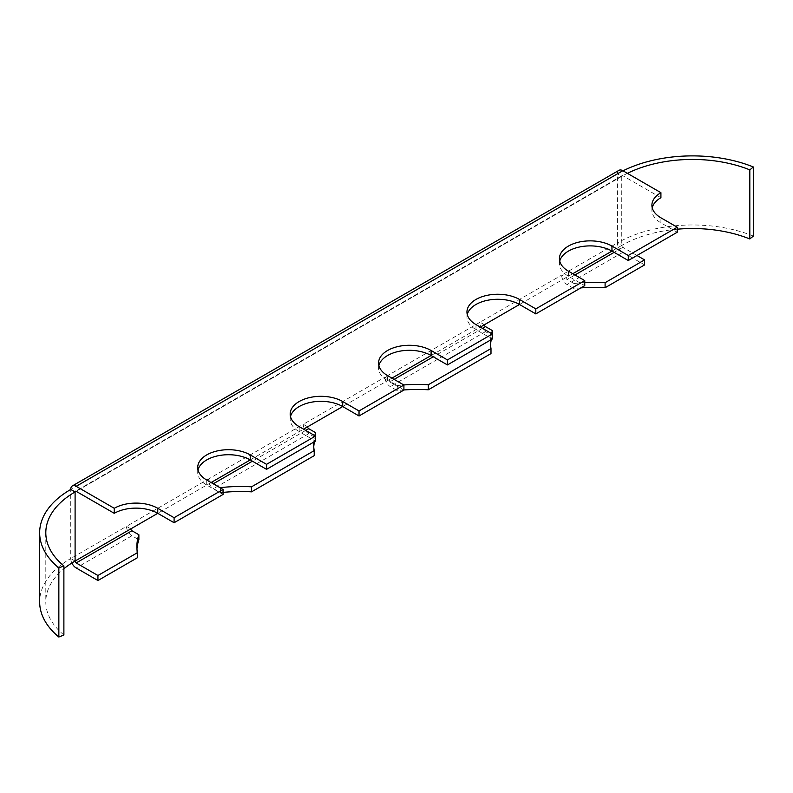 <?xml version="1.0" encoding="UTF-8"?>
<svg xmlns="http://www.w3.org/2000/svg" width="793" height="793" viewBox="0 0 793 793"><rect width="100%" height="100%" fill="white"/><g stroke="black" fill="none" stroke-linecap="round" stroke-linejoin="round"><path stroke-width="0.59" stroke-dasharray="3.96 2.97" d="M290.496 416.593A30.768 17.763 0 0 0 290.179 419.101A30.768 17.763 0 0 0 299.199 431.67L315.515 441.086M198.022 469.981A30.768 17.763 0 0 0 197.715 472.489A30.768 17.763 0 0 0 206.725 485.058L223.041 494.475M618.996 170.317A7.692 4.441 -120 0 0 617.4 173.845A106.153 61.289 180 0 1 623.03 170.812M660.916 197.705L622.842 175.729A1.536 0.892 -120 0 0 622.069 175.649A1.536 0.892 -120 0 0 621.752 176.353L617.4 173.845L70.746 489.45L70.746 558.54A106.153 61.289 0 0 0 39.65 601.877M652.213 207.756A30.768 17.763 0 0 0 651.905 210.274A30.768 17.763 0 0 0 660.916 222.833L677.232 232.25M559.739 261.145A30.768 17.763 0 0 0 559.432 263.653A30.768 17.763 0 0 0 568.442 276.222L584.758 285.639M467.275 314.534A30.768 17.763 0 0 0 466.958 317.041A30.768 17.763 0 0 0 475.978 329.601L492.294 339.027M378.885 365.563A30.768 17.763 0 0 0 378.568 368.071A30.768 17.763 0 0 0 387.589 380.64L403.905 390.057M484.404 324.733L480.052 322.226L561.642 275.121L565.994 277.629L519.494 304.482M307.625 426.803L303.273 424.285L384.863 377.181L389.214 379.698L342.715 406.541M130.845 528.862L126.493 526.354L208.083 479.25L212.435 481.757M753.35 236.066A106.153 61.289 0 0 0 617.4 242.926A7.692 4.441 -120 0 0 622.842 252.352L644.6 264.912M580.853 287.899A103.843 59.961 0 0 0 574.023 288.543L567.084 284.538A7.692 4.441 60 0 1 561.642 275.121L617.4 242.926L617.4 173.845M403.905 389.968A103.843 59.961 0 0 0 397.243 390.612L390.305 386.607A7.692 4.441 60 0 1 384.863 377.181L480.052 322.226A7.692 4.441 -120 0 0 485.494 331.643L492.433 335.647M223.041 492.394A103.843 59.961 0 0 0 220.464 492.671L213.525 488.666A7.692 4.441 60 0 1 208.083 479.25L303.273 424.285A7.692 4.441 -120 0 0 308.715 433.712L315.654 437.716M211.077 482.541L157.777 513.319M71.866 563.01A7.692 4.441 60 0 1 70.746 558.54L126.493 526.354A7.692 4.441 -120 0 0 131.935 535.771L138.874 539.775M75.097 561.048L70.746 558.54M63.886 634.995A99.997 57.73 180 0 1 45.806 601.877A99.997 57.73 180 0 1 63.886 568.759M677.232 229.207A99.997 57.73 0 0 0 621.752 245.443L617.4 242.926M627.402 173.33A99.997 57.73 0 0 0 621.752 176.353L76.178 491.333L622.842 175.729M636.977 255.495L622.842 247.327A1.536 0.892 60 0 1 621.752 245.443L621.752 176.353M572.794 273.704L565.994 277.629A1.536 0.892 -120 0 0 567.084 279.513L574.023 283.517L574.023 288.543M397.243 390.612L397.243 385.586L390.305 381.582A1.536 0.892 -120 0 1 389.214 379.698L391.94 378.122M492.294 336.054A103.843 59.961 0 0 0 491.303 339.592M490.52 344.836A103.843 59.961 0 0 0 490.431 347.344A103.843 59.961 0 0 0 490.996 353.589M220.464 492.671L220.464 487.963M315.515 438.113A103.843 59.961 0 0 0 314.524 441.661M313.741 446.895A103.843 59.961 0 0 0 313.651 449.413A103.843 59.961 0 0 0 314.216 455.658M136.961 548.964A103.843 59.961 0 0 0 136.872 551.472A103.843 59.961 0 0 0 137.437 557.717M574.023 283.517A103.843 59.961 180 0 1 584.758 282.615M397.243 385.586A103.843 59.961 180 0 1 403.776 384.952M490.51 340.058A103.843 59.961 180 0 1 491.551 333.566M313.731 442.117A103.843 59.961 180 0 1 314.771 435.635M299.199 431.67L299.199 426.644M206.725 485.058L206.725 480.033M660.916 222.833L660.916 217.807M568.442 276.222L568.442 271.196M475.978 329.601L475.978 324.575M387.589 380.64L387.589 375.614M622.842 252.352L567.084 284.538M485.494 331.643L390.305 386.607M308.715 433.712L213.525 488.666M131.935 535.771L76.178 567.957M250.241 459.93L303.55 429.152M431.105 355.512L480.33 327.093M611.958 251.094L621.752 245.443M622.842 247.327L614.139 252.352M574.975 274.963L567.084 279.513M482.501 328.352L433.275 356.771M394.111 379.381L390.305 381.582M305.721 430.411L252.422 461.189M290.179 419.101L290.179 414.085M197.715 472.489L197.715 467.464M651.905 210.274L651.905 205.248M559.432 263.653L559.432 258.627M466.958 317.041L466.958 312.016M378.568 368.071L378.568 363.045M622.069 175.649L75.414 491.254M45.806 532.787L45.806 601.877M490.431 342.328L490.431 347.344M313.651 444.387L313.651 449.413M136.872 546.446L136.872 551.472"/><path stroke-width="1.19" d="M342.715 401.516L359.031 410.943L403.905 385.031L387.589 375.614A30.768 17.763 180 0 1 378.568 363.045A30.768 17.763 180 0 1 397.571 346.64A30.768 17.763 180 0 1 431.105 350.486L447.421 359.913L492.294 334.002L475.978 324.575A30.768 17.763 180 0 1 466.958 312.016A30.768 17.763 180 0 1 485.96 295.601A30.768 17.763 180 0 1 519.494 299.457L535.81 308.874L584.758 280.613L568.442 271.196A30.768 17.763 180 0 1 559.432 258.627A30.768 17.763 180 0 1 578.424 242.222A30.768 17.763 180 0 1 611.958 246.068L628.274 255.495L677.232 227.224L660.916 217.807A30.768 17.763 180 0 1 651.905 205.248A30.768 17.763 180 0 1 660.916 192.679L622.842 170.703A7.692 4.441 -120 0 0 618.996 170.317L72.332 485.931A7.692 4.441 60 0 1 76.178 486.307L114.261 508.293A30.768 17.763 180 0 1 157.767 508.293L174.093 517.71L223.041 489.45L206.725 480.033A30.768 17.763 180 0 1 197.715 467.464A30.768 17.763 180 0 1 216.707 451.058A30.768 17.763 180 0 1 250.241 454.904L266.557 464.331L315.515 436.061L299.199 426.644A30.768 17.763 180 0 1 290.179 414.085A30.768 17.763 180 0 1 309.181 397.67A30.768 17.763 180 0 1 342.715 401.516L342.715 406.541A30.768 17.763 0 0 0 311.223 402.249A30.768 17.763 0 0 0 290.496 416.593M359.031 410.943L359.031 415.968L403.905 390.057L403.905 385.031M359.031 415.968L342.715 406.541L307.625 426.803A1.536 0.892 60 0 0 308.715 428.686L315.654 432.691L315.654 437.716A103.843 59.961 0 0 0 315.515 438.113M266.557 464.331L266.557 469.347L315.515 441.086L315.515 436.061M266.557 469.347L250.241 459.93A30.768 17.763 0 0 0 218.749 455.638A30.768 17.763 0 0 0 198.022 469.981M174.093 517.71L174.093 522.736L223.041 494.475L223.041 489.45M174.093 522.736L157.767 513.319A30.768 17.763 0 0 0 114.261 513.319L114.261 508.293M114.261 513.319L76.178 491.333A1.536 0.892 -120 0 0 75.414 491.254A1.536 0.892 -120 0 0 75.097 491.957L70.746 489.45A7.692 4.441 60 0 1 72.332 485.931M660.916 192.679L660.916 197.705A30.768 17.763 0 0 0 652.213 207.756M628.274 255.495L628.274 260.52L677.232 232.25L677.232 227.224M628.274 260.52L611.958 251.094A30.768 17.763 0 0 0 580.476 246.801A30.768 17.763 0 0 0 559.739 261.145M535.81 308.874L535.81 313.899L584.758 285.639L584.758 280.613M535.81 313.899L519.494 304.482A30.768 17.763 0 0 0 488.002 300.19A30.768 17.763 0 0 0 467.275 314.534M447.421 359.913L447.421 364.929L492.294 339.027L492.294 334.002M447.421 364.929L431.105 355.512A30.768 17.763 0 0 0 399.613 351.22A30.768 17.763 0 0 0 378.885 365.563M39.65 532.787L39.65 601.877A106.153 61.289 0 0 0 58.851 637.027L58.851 567.937A106.153 61.289 180 0 1 39.65 532.787A106.153 61.289 180 0 1 70.746 489.45M623.03 170.812A106.153 61.289 180 0 1 753.35 166.976L753.35 236.066L749.821 238.971A99.997 57.73 0 0 0 677.232 229.207M519.494 299.457L519.494 304.482L484.404 324.733A1.536 0.892 60 0 0 485.494 326.617L492.433 330.622L492.433 335.647A103.843 59.961 0 0 0 492.294 336.054M220.464 487.963L213.525 483.641A1.536 0.892 -120 0 1 212.435 481.757L211.077 482.541M157.767 508.293L157.767 513.319L130.845 528.862A1.536 0.892 60 0 0 131.935 530.745L138.874 534.75L138.874 539.775A103.843 59.961 0 0 0 136.961 548.964M97.935 580.526L97.935 575.5L137.437 552.691L137.437 557.717L97.935 580.526L76.178 567.957A7.692 4.441 60 0 1 71.866 563.01M58.851 567.937L63.886 565.905A99.997 57.73 180 0 1 45.806 532.787A99.997 57.73 180 0 1 75.097 491.957L75.097 561.048L130.845 528.862M58.851 637.027L63.886 634.995L63.886 565.905M63.886 568.759A99.997 57.73 180 0 1 75.097 561.048A1.536 0.892 60 0 0 76.178 562.941L97.935 575.5M749.821 238.971L749.821 169.88L753.35 166.976M749.821 169.88A99.997 57.73 0 0 0 627.402 173.33M636.977 255.495L644.6 259.886L644.6 264.912L605.099 287.72A103.843 59.961 0 0 0 580.853 287.899M491.303 339.592A103.843 59.961 0 0 0 490.52 344.836M403.776 384.952A103.843 59.961 180 0 1 428.319 384.754L490.996 348.563L490.996 353.589L428.319 389.779A103.843 59.961 0 0 0 403.905 389.968M314.524 441.661A103.843 59.961 0 0 0 313.741 446.895M220.464 487.645A103.843 59.961 180 0 1 251.54 486.823L314.216 450.632L314.216 455.658L251.54 491.848A103.843 59.961 0 0 0 223.041 492.394M584.758 282.615A103.843 59.961 180 0 1 605.099 282.695L605.099 287.72M644.6 259.886L605.099 282.695M428.319 384.754L428.319 389.779M490.996 348.563A103.843 59.961 180 0 1 490.431 342.328A103.843 59.961 180 0 1 490.51 340.058M491.551 333.566A103.843 59.961 180 0 1 492.433 330.622M251.54 486.823L251.54 491.848M314.216 450.632A103.843 59.961 180 0 1 313.651 444.387A103.843 59.961 180 0 1 313.731 442.117M314.771 435.635A103.843 59.961 180 0 1 315.654 432.691M137.437 552.691A103.843 59.961 180 0 1 136.872 546.446A103.843 59.961 180 0 1 138.874 534.75M622.842 170.703L76.178 486.307M212.435 481.757L250.241 459.93L250.241 454.904M572.794 273.704L611.958 251.094L611.958 246.068M391.94 378.122L431.105 355.512L431.105 350.486M76.178 491.333L75.097 491.957M303.55 429.152L307.625 426.803M480.33 327.093L484.404 324.733M614.139 252.352L574.975 274.963M485.494 326.617L482.501 328.352M433.275 356.771L394.111 379.381M308.715 428.686L305.721 430.411M252.422 461.189L213.525 483.641M131.935 530.745L76.178 562.941"/></g></svg>
